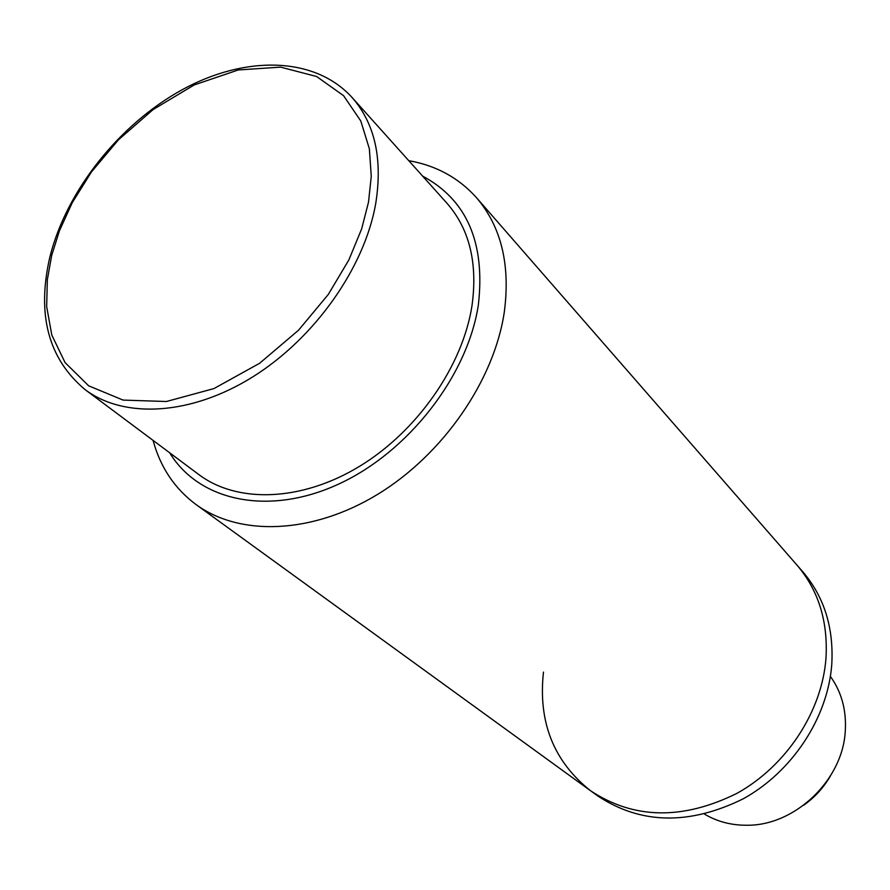 <?xml version="1.0" encoding="UTF-8"?>
<svg xmlns="http://www.w3.org/2000/svg" width="890" height="890" viewBox="0 0 890 890"><rect width="100%" height="100%" fill="white"/><g stroke="black" fill="none" stroke-linecap="round" stroke-linejoin="round"><path stroke-width="1.33" d="M408.755 160.667C436.167 165.507 458.751 177.855 476.506 197.714C501.215 226.639 510.493 264.719 504.319 311.934C494.262 380.241 443.353 454.223 377.916 494.195C312.423 534.2 239.989 536.659 196.034 504.552C174.662 488.643 160.345 467.261 153.069 440.394M196.034 504.552L590.537 790.732C633.736 819.301 682.474 820.213 736.753 793.457C786.282 766.123 821.971 711.677 825.976 658.311C828.134 621.331 818.444 590.226 796.884 564.983C818.444 590.226 828.134 621.331 825.976 658.311C821.971 711.677 786.282 766.123 736.753 793.457C682.474 820.213 633.736 819.301 590.537 790.732C553.669 761.462 537.983 721.923 543.479 672.095M422.605 176.098C466.849 199.85 485.439 242.748 478.375 304.781C467.695 375.769 408.365 452.209 338.4 484.193C268.413 516.445 199.004 501.103 169.679 452.799M352.106 97.522L446.969 203.254C469.497 228.997 477.841 263.14 472 305.659C462.655 366.124 417.254 431.361 359.315 466.482C301.332 501.626 237.396 503.551 198.904 474.626L85.106 389.631C124.222 419.057 191.116 415.441 252.927 376.782C314.693 338.167 364.221 267.99 375.625 204.144C382.867 159.254 375.035 123.721 352.106 97.522C314.682 56.293 245.306 55.258 182.572 89.523C119.705 123.91 66.794 190.215 50.074 256.209M704.502 814.116C717.106 821.604 731.191 825.319 746.743 825.241C794.87 825.931 842.997 779.963 845.289 730.835C846.512 710.131 841.551 691.986 830.392 676.4M476.506 197.714L802.702 571.658C824.185 596.812 833.874 627.773 831.761 664.541C827.856 717.618 792.412 771.708 743.194 798.831C689.238 825.364 640.744 824.396 597.713 795.927L590.537 790.732M803.737 805.205C814.717 797.395 823.606 787.672 830.403 776.024M51.698 255.397L59.441 230.777L72.257 202.686L91.548 171.815L118.437 139.819L153.113 109.57L194.176 84.962L238.231 69.965L280.572 67.128L316.64 76.518L343.584 95.697L360.784 120.984L369.361 148.775L371.264 176.365L368.516 202.119L361.674 228.841L348.88 259.902L328.299 294.445L298.528 330.223L259.591 363.298L213.912 388.585L166.408 401.512L123.065 400.088L88.633 385.793L65.081 362.597L51.787 334.996L46.669 306.605L47.337 279.705L51.698 255.397M49.885 256.954C36.579 314.559 48.316 358.781 85.106 389.631"/></g></svg>
